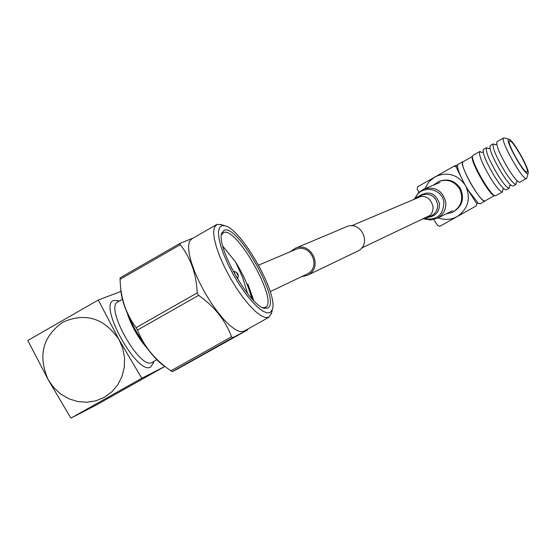 <?xml version="1.0" encoding="UTF-8"?>
<svg xmlns="http://www.w3.org/2000/svg" width="556" height="556" viewBox="0 0 556 556"><rect width="100%" height="100%" fill="white"/><g stroke="black" fill="none" stroke-linecap="round" stroke-linejoin="round"><path stroke-width="0.83" d="M270.119 312.632L272.364 309.546C278.577 294.145 241.137 228.301 224.7 225.736L221.67 225.722L219.405 227.779L218.459 231.949L218.897 238.044L220.718 245.766L223.832 254.731L228.085 264.468L233.263 274.469L239.08 284.199L245.238 293.144L251.409 300.831L257.261 306.87L262.495 310.95L266.852 312.896L270.119 312.632M271.557 312.903L269.014 317.191L265.476 317.566L260.924 315.606L255.447 311.43L249.317 305.216L242.84 297.265L236.349 287.973L230.17 277.812L224.624 267.304L219.995 256.983L216.52 247.392L214.366 239.004L213.629 232.227L214.331 227.39L217.132 224.381L221.406 224.707M267.589 308.1L264.371 308.246C249.95 306.245 216.075 246.69 221.726 233.27L224.193 230.247C237.787 223.623 282.003 302.895 267.589 308.1M262.821 307.683L265.448 307.343C278.945 301.804 236.585 226.146 223.588 232.568L221.42 234.889M253.793 300.699L247.879 284.012L252.952 299.823M253.022 299.899L247.879 284.012M216.416 224.7L191.5 239.017L189.304 241.77L188.491 246.662L189.13 253.473L191.188 261.89L194.593 271.488L199.166 281.802L204.684 292.289L210.856 302.415L217.375 311.659L223.901 319.547L230.101 325.698L235.661 329.805L240.317 331.696L244.077 331.181M247.448 329.291L247.476 330L232.804 337.666L231.511 336.769C225.534 320.451 214.567 306.641 198.61 295.347L197.241 292.887C196.331 273.941 190.666 257.88 180.241 244.716L180.227 243.271L193.231 238.024M165.528 366.856L164.986 366.46C147.097 355.444 121.222 310.074 120.805 288.967M180.227 243.271L120.061 277.868L120.249 283.282C121.361 300.247 126.664 315.023 136.137 327.623L137.499 330.069C143.962 346.437 155.096 360.017 170.894 370.81L172.228 371.665L176.752 369.42L247.476 330M152.233 362.29L151.913 362.47C140.195 370.442 104.5 307.364 117.705 302.019L118.171 301.79M153.484 362.54L150.745 367.016C137.485 375.981 97.731 304.438 113.73 300.442L118.289 300.726M70.89 418.147L48.24 379.804L53.737 387.622L60.722 394.058L68.854 398.777L77.729 401.557L86.903 402.252L95.924 400.813L104.333 397.311L111.714 391.924L117.684 384.912L121.945 376.62L124.28 367.474L124.565 357.932L122.779 348.48L119.012 339.584C104.132 317.997 85.346 312.222 62.654 322.265C42.569 336.776 37.766 355.958 48.24 379.804L27.8 340.487L98.287 300.038L119.012 339.584L141.773 378.275L70.89 418.147L96.334 404.99L164.923 366.418L141.773 378.275M222.81 246.218L235.584 261.959C243.493 274.977 248.886 287.181 251.778 298.558M235.584 261.959L242.847 278.021L247.524 293.498M233.715 271.669L230.99 267.054M121.02 291.407L98.287 300.038M147.25 348.397C138.256 338.034 131.598 326.337 127.275 313.32M172.228 371.665L232.804 337.666M137.499 330.069L198.61 295.347M231.511 336.769L170.894 370.81M120.013 279.334L180.241 244.716M197.241 292.887L136.137 327.623M258.603 265.149L295.688 249.456C310.137 242.729 321.702 266.637 307.482 273.837L270.216 291.643M290.301 251.736L295.243 248.303L346.409 226.772C360.802 220.113 372.228 243.785 358.078 250.951L307.204 275.373L301.54 276.707M295.243 248.303C311.006 241.005 323.578 267.068 308.087 274.914L307.204 275.373M422.129 219.189L426.612 218.119C431.22 215.617 433.339 211.704 432.971 206.373C430.692 198.096 425.458 194.954 417.264 196.956L413.344 199.667M502.846 189.394L502.485 191.91C500.629 192.174 496.897 187.977 491.309 179.31C482.448 164.395 478.591 155.131 479.731 151.517L482.052 152.525M483.505 149.39L483.414 149.432C482.295 153.032 486.166 162.296 495.028 177.211C500.615 185.892 504.334 190.096 506.182 189.839L506.224 189.818M509.595 185.628L509.261 188.116C507.426 188.366 503.715 184.147 498.134 175.467C489.273 160.538 485.388 151.281 486.486 147.688L488.773 148.702M490.267 145.561L490.177 145.602C489.106 149.182 492.998 158.432 501.859 173.368C507.44 182.055 511.138 186.281 512.959 186.038L513 186.017M516.357 181.854L516.044 184.314C514.237 184.543 510.547 180.311 504.966 171.623C496.105 156.681 492.199 147.423 493.255 143.858L495.5 144.88M497.029 141.724L496.946 141.766C495.917 145.318 499.837 154.575 508.698 169.517C514.272 178.219 517.956 182.458 519.749 182.236L519.784 182.208M446.114 213.9L452.591 212.246C461.501 206.582 463.85 198.812 459.631 188.936C454.516 181.277 447.629 178.761 438.962 181.395L433.214 185.224M452.591 212.246L453.411 211.836C462.307 206.186 464.649 198.429 460.444 188.574C455.336 180.929 448.463 178.42 439.81 181.054L438.962 181.395M485.388 200.688L485.054 201.077C482.337 201.015 477.465 194.968 470.439 182.938C464.024 171.012 461.487 163.93 462.849 161.692L463.35 161.615M463.183 181.381L456.031 166.717L457.47 166.168C457.748 169.302 459.652 174.375 463.183 181.381L467.992 189.978L478.216 203.197L480.155 203.823L485.054 201.077M484.992 200.904L484.943 200.931C481.197 204.163 458.137 163.207 462.933 161.852L463.023 161.81M495.771 195.677L495.104 195.74C490.183 195.483 470.286 160.204 472.614 155.861L473.08 155.298M526.907 177.857L526.546 178.42C523.168 181.499 499.246 139.049 503.729 137.923L504.375 137.916M508.643 139.257L509.011 139.25C512.854 139.424 530 169.823 528.165 173.201L527.887 173.569C524.982 176.113 504.556 139.688 508.643 139.257M527.012 172.006L526.775 172.047C523.592 172.714 507.065 143.413 509.282 141.036L509.518 140.821C512.333 138.917 530.459 171.234 527.012 172.006M438.114 217.841C444.654 220.252 450.985 219.828 457.101 216.576C467.923 209.105 470.904 199.138 466.046 186.684M464.969 184.752C456.886 174.118 446.85 171.491 434.868 176.877L428.878 181.847L424.958 188.602M433.736 219.55L437.871 225.729L439.838 226.306L476.297 205.859L476.839 203.864L467.992 189.978M456.045 166.744L454.064 166.174L417.709 186.767L417.174 188.755L418.807 192.369M476.297 205.859L439.838 226.306M478.216 203.197L476.839 203.864L476.318 205.845M437.871 225.729L439.817 226.32M417.688 186.781L417.174 188.755M457.651 164.798L454.064 166.174L456.031 166.717M462.849 161.692L457.956 164.465L457.47 166.168M494.965 195.698L494.159 195.462C489.384 195.205 470.105 161.031 472.364 156.813L472.579 156M234.514 273.754L234.361 271.46M238.065 277.785L236.112 276.568M238.246 275.825L236.272 272.294L238.246 275.825M426.612 218.119L431.31 215.867C435.869 213.393 437.968 209.515 437.607 204.254C435.355 196.06 430.17 192.953 422.067 194.941L417.264 196.956M428.231 217.34C435.869 216.089 439.622 211.544 439.497 203.691C435.452 192.682 428.544 190.228 418.779 196.324M424.735 218.814C436.87 220.398 443.25 215.012 443.883 202.662C442.757 187.928 420.642 184.321 415.36 197.964M424.221 218.939L430.698 219.974L437.058 218.362C443.368 214.852 446.266 209.431 445.752 202.113C442.632 190.68 435.404 186.302 424.068 188.964L418.515 192.654L414.922 198.263M233.43 271.759L234.319 271.474C237.711 272.51 238.927 274.65 237.975 277.903L237.273 278.521M224.7 225.736L220.391 224.395M272.364 309.546L271.314 313.931M263.502 307.968L264.371 308.246M221.524 234.152L221.726 233.27M269.014 317.191L243.966 331.251M119.345 301.074L117.427 300.442M153.727 361.456L153.282 363.436M156.924 359.656L152.073 362.387M122.535 299.253L117.705 302.019M247.413 329.312L247.455 330M421.705 196.122L351.538 225.819M430.323 215.283L361.553 248.08M452.57 210.724L437.058 218.362M440.074 182.424L424.068 188.964M503.896 188.811L502.666 189.728M510.707 185.002L509.421 185.954M517.532 181.193L516.19 182.173M484.971 200.918L494.513 195.566M495.75 195.691L502.513 191.896M506.203 189.832L509.282 188.102M512.98 186.031L516.065 184.3M519.77 182.222L526.56 178.413M509.011 139.25L504.25 137.881M528.165 173.201L526.873 177.983M462.933 161.852L472.461 156.458M472.989 155.339L479.731 151.517M483.094 151.927L481.677 152.504M483.414 149.432L486.486 147.688M489.878 148.07L488.404 148.681M490.177 145.602L493.255 143.858M496.675 144.212L495.139 144.852M496.946 141.766L503.729 137.923"/></g></svg>
